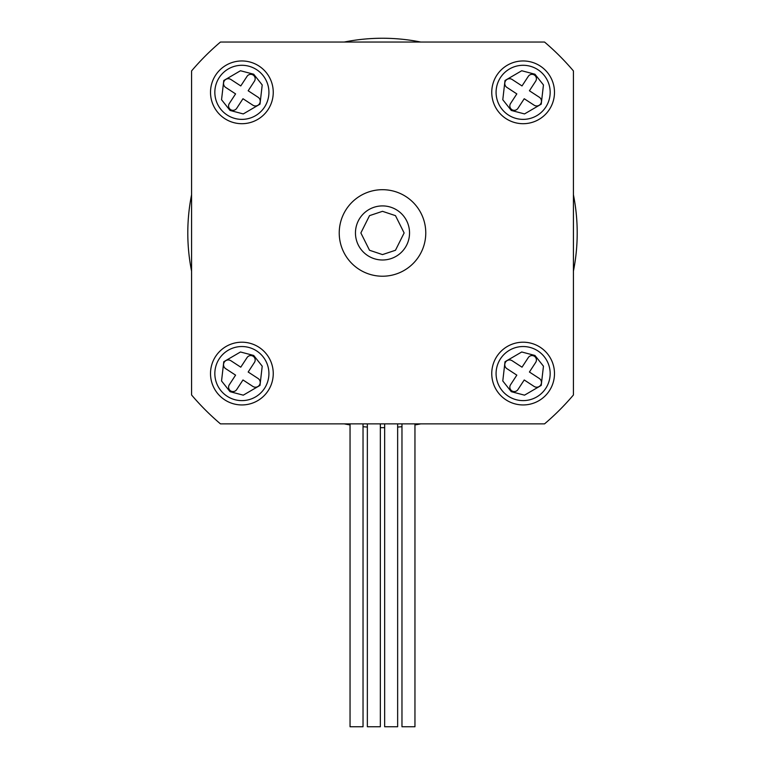 <?xml version="1.0" encoding="UTF-8"?>
<svg xmlns="http://www.w3.org/2000/svg" width="765" height="765" viewBox="0 0 765 765"><rect width="100%" height="100%" fill="white"/><g stroke="black" fill="none" stroke-linecap="round" stroke-linejoin="round"><path stroke-width="1.15" d="M382.5 276.222A43.27 43.27 0 0 0 425.77 232.952A43.27 43.27 0 0 0 382.5 189.691A43.27 43.27 0 0 0 339.23 232.952A43.27 43.27 0 0 0 382.5 276.222M523.117 404.943A31.365 31.365 0 0 0 554.491 373.578A31.365 31.365 0 0 0 523.117 342.204A31.365 31.365 0 0 0 491.752 373.578A31.365 31.365 0 0 0 523.117 404.943M523.117 123.701A31.365 31.365 0 0 0 554.491 92.336A31.365 31.365 0 0 0 523.117 60.961A31.365 31.365 0 0 0 491.752 92.336A31.365 31.365 0 0 0 523.117 123.701M241.883 123.701A31.365 31.365 0 0 0 273.248 92.336A31.365 31.365 0 0 0 241.883 60.961A31.365 31.365 0 0 0 210.509 92.336A31.365 31.365 0 0 0 241.883 123.701M241.883 404.943A31.365 31.365 0 0 0 273.248 373.578A31.365 31.365 0 0 0 241.883 342.204A31.365 31.365 0 0 0 210.509 373.578A31.365 31.365 0 0 0 241.883 404.943M544.537 423.877L220.463 423.877A250.413 250.413 0 0 1 191.585 394.998L191.585 70.915A250.413 250.413 0 0 1 220.463 42.037L544.537 42.037A250.413 250.413 0 0 1 573.415 70.915L573.415 394.998A250.413 250.413 0 0 1 544.537 423.877M256.667 350.934A27.043 27.043 0 0 1 264.518 388.371A27.043 27.043 0 0 1 227.09 396.213A27.043 27.043 0 0 1 219.239 358.785A27.043 27.043 0 0 1 256.667 350.934A27.043 27.043 0 0 0 219.239 358.785A27.043 27.043 0 0 0 227.09 396.213M247.057 357.58A4.418 4.418 0 0 1 253.167 356.289A4.418 4.418 0 0 1 254.449 362.409L248.176 372.02L258.063 378.474A4.753 4.753 0 0 1 259.44 385.044A4.753 4.753 0 0 1 252.861 386.43L242.983 379.966L236.701 389.576A4.418 4.418 0 0 1 230.59 390.858A4.418 4.418 0 0 1 229.309 384.747L235.582 375.137L225.694 368.682A4.753 4.753 0 0 1 224.317 362.103A4.753 4.753 0 0 1 230.896 360.726L240.774 367.181L247.057 357.58M384.661 423.877L384.661 726.75L397.647 726.75L397.647 423.877M367.353 423.877L367.353 726.75L380.339 726.75L380.339 423.877M401.969 423.877L401.969 726.75L414.955 726.75L414.955 423.877M350.045 423.877L350.045 726.75L363.031 726.75L363.031 423.877M382.5 205.909A27.043 27.043 0 0 1 409.543 232.952A27.043 27.043 0 0 1 382.5 259.995A27.043 27.043 0 0 1 355.457 232.952A27.043 27.043 0 0 1 382.5 205.909A27.043 27.043 0 0 0 355.457 232.952A27.043 27.043 0 0 0 382.5 259.995M256.667 69.692A27.043 27.043 0 0 1 264.518 107.129A27.043 27.043 0 0 1 227.09 114.97A27.043 27.043 0 0 1 219.239 77.542A27.043 27.043 0 0 1 256.667 69.692A27.043 27.043 0 0 0 219.239 77.542A27.043 27.043 0 0 0 227.09 114.97M247.057 76.337A4.418 4.418 0 0 1 253.167 75.056A4.418 4.418 0 0 1 254.449 81.166L248.176 90.777L258.063 97.232A4.753 4.753 0 0 1 259.44 103.811A4.753 4.753 0 0 1 252.861 105.188L242.983 98.733L236.701 108.334A4.418 4.418 0 0 1 230.59 109.615A4.418 4.418 0 0 1 229.309 103.504L235.582 93.894L225.694 87.439A4.753 4.753 0 0 1 224.317 80.861A4.753 4.753 0 0 1 230.896 79.484L240.774 85.938L247.057 76.337M537.91 69.692A27.043 27.043 0 0 1 545.761 107.129A27.043 27.043 0 0 1 508.333 114.97A27.043 27.043 0 0 1 500.482 77.542A27.043 27.043 0 0 1 537.91 69.692A27.043 27.043 0 0 0 500.482 77.542A27.043 27.043 0 0 0 508.333 114.97M528.299 76.337A4.418 4.418 0 0 1 534.41 75.056A4.418 4.418 0 0 1 535.691 81.166L529.418 90.777L539.306 97.232A4.753 4.753 0 0 1 540.683 103.811A4.753 4.753 0 0 1 534.104 105.188L524.226 98.733L517.943 108.334A4.418 4.418 0 0 1 511.833 109.615A4.418 4.418 0 0 1 510.551 103.504L516.824 93.894L506.937 87.439A4.753 4.753 0 0 1 505.56 80.861A4.753 4.753 0 0 1 512.139 79.484L522.017 85.938L528.299 76.337M537.91 350.934A27.043 27.043 0 0 1 545.761 388.371A27.043 27.043 0 0 1 508.333 396.213A27.043 27.043 0 0 1 500.482 358.785A27.043 27.043 0 0 1 537.91 350.934A27.043 27.043 0 0 0 500.482 358.785A27.043 27.043 0 0 0 508.333 396.213M528.299 357.58A4.418 4.418 0 0 1 534.41 356.289A4.418 4.418 0 0 1 535.691 362.409L529.418 372.02L539.306 378.474A4.753 4.753 0 0 1 540.683 385.044A4.753 4.753 0 0 1 534.104 386.43L524.226 379.966L517.943 389.576A4.418 4.418 0 0 1 511.833 390.858A4.418 4.418 0 0 1 510.551 384.747L516.824 375.137L506.937 368.682A4.753 4.753 0 0 1 505.56 362.103A4.753 4.753 0 0 1 512.139 360.726L522.017 367.181L528.299 357.58M380.339 427.645A194.702 194.702 0 0 0 382.5 427.664A194.702 194.702 0 0 0 384.661 427.645M397.647 427.071A194.702 194.702 0 0 0 401.969 426.688M414.955 424.938A194.702 194.702 0 0 0 420.712 423.877M573.415 271.164A194.702 194.702 0 0 0 573.415 194.75M420.712 42.037A194.702 194.702 0 0 0 344.288 42.037M191.585 194.75A194.702 194.702 0 0 0 191.585 271.164M344.288 423.877A194.702 194.702 0 0 0 350.045 424.938M363.031 426.688A194.702 194.702 0 0 0 367.353 427.071M253.712 355.467L262.213 366.186L259.995 385.407L243.28 395.161L230.045 391.69L221.544 380.97L223.772 361.74L240.478 351.986L253.712 355.467M382.5 211.322L395.476 215.644L404.13 232.952L395.476 250.26L382.5 254.592L369.524 250.26L360.87 232.952L369.524 215.644L382.5 211.322M253.712 74.224L262.213 84.944L259.995 104.164L243.28 113.928L230.045 110.447L221.544 99.727L223.772 80.507L240.478 70.743L253.712 74.224M534.955 74.224L543.456 84.944L541.228 104.164L524.522 113.928L511.288 110.447L502.787 99.727L505.005 80.507L521.72 70.743L534.955 74.224M534.955 355.467L543.456 366.186L541.228 385.407L524.522 395.161L511.288 391.69L502.787 380.97L505.005 361.74L521.72 351.986L534.955 355.467"/></g></svg>
